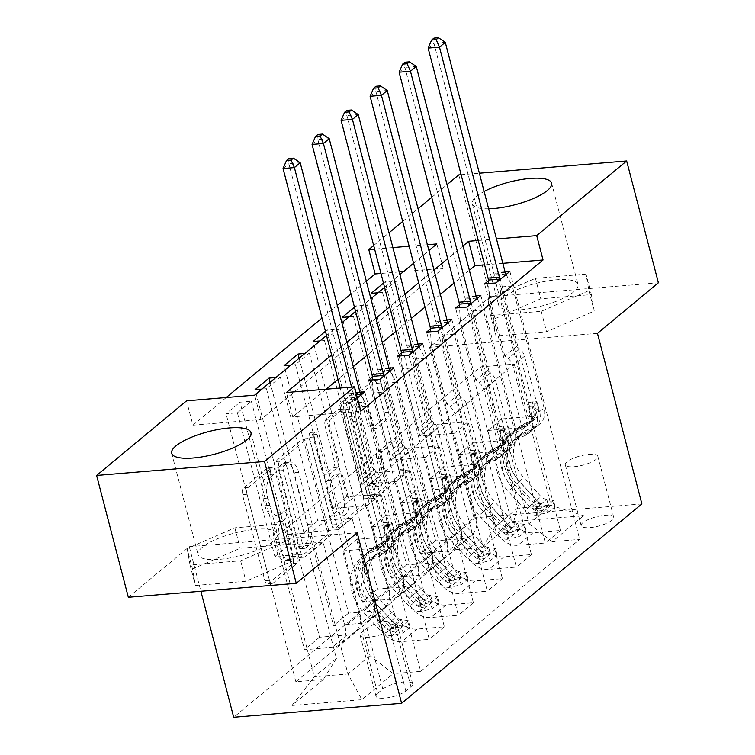 <?xml version="1.0" encoding="UTF-8"?>
<svg xmlns="http://www.w3.org/2000/svg" width="755" height="755" viewBox="0 0 755 755"><rect width="100%" height="100%" fill="white"/><g stroke="black" fill="none" stroke-linecap="round" stroke-linejoin="round"><path stroke-width="0.57" stroke-dasharray="3.77 2.83" d="M293.374 558.86A3.605 1.803 -94.8 0 1 292.647 563.532L268.44 583.624A5.153 2.567 -94.8 0 1 267.619 583.983A5.153 2.567 -94.8 0 1 264.911 580.727L242.487 494.638A5.153 2.567 -94.8 0 1 243.525 487.966L267.732 467.873A3.605 1.803 -94.8 0 1 268.308 467.628A3.605 1.803 -94.8 0 1 270.196 469.903A3.605 1.803 -94.8 0 1 269.478 474.574L266.345 477.169A16.497 8.229 -94.8 0 0 263.042 498.526L264.911 505.699A16.497 8.229 -94.8 0 0 273.565 516.09A16.497 8.229 -94.8 0 0 276.188 514.957L279.322 512.352A3.605 1.803 -94.8 0 1 279.888 512.107A3.605 1.803 -94.8 0 1 281.785 514.381A3.605 1.803 -94.8 0 1 281.058 519.053L277.925 521.648A16.497 8.229 -94.8 0 0 274.622 543.005L276.49 550.178A16.497 8.229 -94.8 0 0 285.154 560.578A16.497 8.229 -94.8 0 0 287.768 559.436L290.901 556.831A3.605 1.803 -94.8 0 1 291.477 556.586A3.605 1.803 -94.8 0 1 293.374 558.86M270.885 476.792A16.497 8.229 -94.8 0 0 267.572 498.149L269.441 505.322A16.497 8.229 -94.8 0 0 278.104 515.712A16.497 8.229 -94.8 0 0 280.718 514.58L283.852 511.975A3.605 1.803 -94.8 0 1 284.427 511.73A3.605 1.803 -94.8 0 1 286.324 514.004A3.605 1.803 -94.8 0 1 285.598 518.676L282.464 521.271A16.497 8.229 -94.8 0 0 279.161 542.628L281.03 549.8A16.497 8.229 -94.8 0 0 289.693 560.201A16.497 8.229 -94.8 0 0 292.308 559.059L295.441 556.454A3.605 1.803 -94.8 0 1 296.017 556.208A3.605 1.803 -94.8 0 1 297.914 558.483A3.605 1.803 -94.8 0 1 297.187 563.154L272.98 583.247A5.153 2.567 -94.8 0 1 272.159 583.606A5.153 2.567 -94.8 0 1 269.45 580.35L247.027 494.261A5.153 2.567 -94.8 0 1 248.055 487.588L272.272 467.496A3.605 1.803 -94.8 0 1 272.838 467.251A3.605 1.803 -94.8 0 1 274.735 469.525A3.605 1.803 -94.8 0 1 274.018 474.197L270.885 476.792L266.345 477.169M573.743 291.883A40.978 11.684 165.4 0 1 530.472 308.493A40.978 11.684 165.4 0 1 498.687 305.152A40.978 11.684 165.4 0 1 502.943 297.763A40.978 11.684 165.4 0 1 546.214 281.153A40.978 11.684 165.4 0 1 578 284.493A40.978 11.684 165.4 0 1 573.743 291.883M488.636 208.776A40.978 11.684 165.4 0 1 472.29 203.803A40.978 11.684 165.4 0 1 476.547 196.413A40.978 11.684 165.4 0 1 484.134 191.487M611.965 520.252A16.808 4.794 165.4 0 1 594.204 527.066A16.808 4.794 165.4 0 1 581.171 525.697A16.808 4.794 165.4 0 1 582.917 522.668A16.808 4.794 165.4 0 1 600.669 515.844A16.808 4.794 165.4 0 1 613.702 517.222A16.808 4.794 165.4 0 1 611.965 520.252M596.091 459.342A16.808 4.794 165.4 0 1 578.339 466.156A16.808 4.794 165.4 0 1 565.306 464.787A16.808 4.794 165.4 0 1 567.052 461.758A16.808 4.794 165.4 0 1 584.804 454.944A16.808 4.794 165.4 0 1 597.837 456.313A16.808 4.794 165.4 0 1 596.091 459.342M202.331 547.252A40.978 11.684 -14.6 0 0 198.074 554.642A40.978 11.684 -14.6 0 0 229.85 557.983A40.978 11.684 -14.6 0 0 273.121 541.363A40.978 11.684 -14.6 0 0 277.378 533.983A40.978 11.684 -14.6 0 0 245.602 530.633A40.978 11.684 -14.6 0 0 202.331 547.252M389.193 442.402A5.153 2.567 -94.8 0 1 390.014 442.043A5.153 2.567 -94.8 0 1 392.713 445.29L399.008 469.44A5.153 2.567 -94.8 0 1 397.979 476.122L371.092 498.432A5.153 2.567 -94.8 0 1 370.271 498.791A5.153 2.567 -94.8 0 1 367.562 495.544L345.139 409.446A5.153 2.567 -94.8 0 1 346.168 402.774L373.055 380.463A5.153 2.567 -94.8 0 1 373.876 380.105A5.153 2.567 -94.8 0 1 376.585 383.351L384.182 412.532A5.153 2.567 -94.8 0 1 383.153 419.204L371.639 428.755A5.153 2.567 -94.8 0 1 370.828 429.104A5.153 2.567 -94.8 0 1 368.119 425.858L364.354 411.39A13.798 6.88 -94.8 0 0 357.115 402.708A13.798 6.88 -94.8 0 0 352.16 421.507L366.921 478.189A13.798 6.88 -94.8 0 0 374.159 486.871A13.798 6.88 -94.8 0 0 379.114 468.072L376.651 458.625A5.153 2.567 -94.8 0 1 377.689 451.952L389.193 442.402L393.732 442.024A5.153 2.567 -94.8 0 1 394.554 441.666A5.153 2.567 -94.8 0 1 397.253 444.912L403.548 469.063A5.153 2.567 -94.8 0 1 402.509 475.744L375.622 498.055A5.153 2.567 -94.8 0 1 374.81 498.413A5.153 2.567 -94.8 0 1 372.102 495.167L349.678 409.068A5.153 2.567 -94.8 0 1 350.707 402.396L377.594 380.086A5.153 2.567 -94.8 0 1 378.415 379.727A5.153 2.567 -94.8 0 1 381.124 382.974L388.721 412.155A5.153 2.567 -94.8 0 1 387.692 418.827L376.179 428.378A5.153 2.567 -94.8 0 1 375.367 428.727A5.153 2.567 -94.8 0 1 372.659 425.48L368.893 411.013L364.354 411.39M597.46 333.351L429.538 347.309L490.476 296.743L458.747 174.924M429.538 347.309L473.961 517.855L233.701 717.25M128.341 597.28L189.279 546.705L200.877 591.25M226.236 397.517L192.912 425.178L186.56 400.811M366.345 281.238L351.018 293.959M337.334 305.313L321.998 318.044M373.687 245.517L389.023 232.785M402.698 221.432L418.034 208.71M431.718 197.357L447.054 184.626M328.142 528.255A5.153 2.567 -94.8 0 1 327.113 534.927L300.226 557.247A5.153 2.567 -94.8 0 1 299.405 557.596A5.153 2.567 -94.8 0 1 296.696 554.349L274.273 468.26A5.153 2.567 -94.8 0 1 275.311 461.588L302.198 439.278A5.153 2.567 -94.8 0 1 303.01 438.919A5.153 2.567 -94.8 0 1 305.718 442.166L328.142 528.255L332.681 527.877A5.153 2.567 -94.8 0 1 331.653 534.549L304.765 556.869A5.153 2.567 -94.8 0 1 303.944 557.218A5.153 2.567 -94.8 0 1 301.236 553.972L278.812 467.883A5.153 2.567 -94.8 0 1 279.85 461.211L306.738 438.9A5.153 2.567 -94.8 0 1 307.549 438.542A5.153 2.567 -94.8 0 1 310.258 441.788L332.681 527.877M335.654 527.839L362.542 505.52A5.153 2.567 -94.8 0 0 363.58 498.847L341.147 412.759A5.153 2.567 -94.8 0 0 338.448 409.512A5.153 2.567 -94.8 0 0 337.627 409.871L326.122 419.421A5.153 2.567 -94.8 0 0 325.084 426.094L334.182 461.003A5.153 2.567 -94.8 0 1 333.153 467.675L325.518 474.017A5.153 2.567 -94.8 0 1 324.697 474.366A5.153 2.567 -94.8 0 1 321.989 471.12L312.523 434.776A3.605 1.803 -94.8 0 0 310.626 432.502A3.605 1.803 -94.8 0 0 309.333 437.419L332.134 524.942A5.153 2.567 -94.8 0 0 334.833 528.198A5.153 2.567 -94.8 0 0 335.654 527.839L340.194 527.462L367.081 505.142L362.542 505.52M192.912 425.178L260.985 419.516L443.213 268.28L403.538 271.583M399.216 271.942L380.964 273.461M237.419 412.806L251.349 401.245L239.996 402.189L226.075 413.749L237.419 412.806L274.858 556.548L309.125 553.698L336.409 658.464L323.338 679.462L295.875 681.746L454.897 549.772L385.088 281.785L383.483 283.116M261.928 389.099L266.44 388.721L280.36 377.17L275.858 377.538M290.949 365.014L295.45 364.646L309.38 353.085L304.878 353.463M319.969 340.939L324.471 340.562L338.4 329.001L327.047 329.944L325.443 331.275M348.98 316.855L353.491 316.477L367.411 304.926L356.067 305.869L354.463 307.2M378 292.77L382.502 292.402L396.432 280.841L385.088 281.785M502.839 263.325L484.587 264.845M469.374 270.299L454.038 283.021M440.354 294.375L425.018 307.106M411.333 318.459L395.998 331.19M382.323 342.543L366.987 355.265M353.302 366.628L337.966 379.35M326.084 389.212L292.751 416.873L360.824 411.22M359.965 392.223L353.463 392.76L339.533 404.321L350.877 403.378L357.379 397.979M388.985 368.138L382.474 368.676L372.319 377.104M418.006 344.053L411.494 344.601L401.339 353.019M447.017 319.969L440.514 320.516L430.359 328.944M476.037 295.894L469.525 296.432L459.37 304.86M505.057 271.809L498.545 272.347L488.391 280.775M377.698 693.317L382.804 689.079A16.289 4.643 165.4 0 1 399.999 682.473A16.289 4.643 165.4 0 1 412.626 683.803A16.289 4.643 165.4 0 1 410.937 686.739L405.831 690.976A16.289 4.643 165.4 0 1 388.636 697.582A16.289 4.643 165.4 0 1 376.009 696.252A16.289 4.643 165.4 0 1 377.698 693.317L361.834 632.407L366.939 628.169A16.289 4.643 165.4 0 1 384.135 621.573A16.289 4.643 165.4 0 1 396.762 622.894A16.289 4.643 165.4 0 1 395.073 625.829L389.967 630.076A16.289 4.643 165.4 0 1 372.772 636.673A16.289 4.643 165.4 0 1 360.144 635.342A16.289 4.643 165.4 0 1 361.834 632.407M641.882 503.896L473.961 517.855M323.338 679.462L291.996 705.472L361.89 699.659L393.223 673.649L369.997 655.67L342.704 550.905L356.634 539.353L390.901 536.503L353.463 392.76M350.877 403.378L420.686 671.365L393.223 673.649M420.686 671.365L579.698 539.4L552.235 541.684L583.577 515.674L513.693 521.488L482.351 547.498L454.897 549.772M490.476 296.743L658.388 282.785M461.116 174.726L479.368 173.216M463.023 245.932L447.687 258.663M434.002 270.016L418.676 282.738M404.991 294.101L389.655 306.823M375.971 318.176L360.635 330.907M346.951 342.26L331.624 354.992M496.497 238.967L478.245 240.477M427.415 244.705L409.163 246.224M392.874 247.574L374.622 249.093M326.537 335.484L341.873 322.753M355.558 311.4L370.894 298.669M384.578 287.315L399.905 274.593M413.589 263.231L428.925 250.509M311.135 532.662L277.547 535.455L480.671 366.883L514.259 364.099L311.135 532.662L347.942 673.97L314.363 676.763L336.409 658.464M277.547 535.455L314.363 676.763L291.996 705.472M369.997 655.67L347.942 673.97L361.89 699.659M514.259 364.099L551.065 505.397L529.01 523.706L501.726 418.94L535.984 416.09L498.545 272.347M495.959 282.965L560.437 530.491L532.983 532.775A21.017 17.205 50.3 0 1 509.748 514.797L487.796 430.501L501.726 418.94M480.869 295.488L545.346 543.015L517.892 545.299A21.017 17.205 50.3 0 1 494.667 527.32L472.705 443.025L506.973 440.174L469.525 296.432M466.949 307.049L531.416 554.576L503.962 556.86A21.017 17.205 50.3 0 1 480.737 538.881L458.776 454.585L472.705 443.025M451.858 319.573L516.335 567.099L488.872 569.383A21.017 17.205 50.3 0 1 465.646 551.405L443.685 467.109L477.953 464.259L440.514 320.516M437.928 331.134L502.405 578.66L474.942 580.944A21.017 17.205 50.3 0 1 451.716 562.956L429.755 478.661L443.685 467.109M422.838 343.657L487.315 591.184L459.861 593.468A21.017 17.205 50.3 0 1 436.626 575.48L414.674 491.184L448.932 488.334L411.494 344.601M408.908 355.209L473.385 602.745L445.931 605.019A21.017 17.205 50.3 0 1 422.696 587.041L400.745 502.745L414.674 491.184M393.817 367.732L458.294 615.259L430.841 617.543A21.017 17.205 50.3 0 1 407.615 599.564L385.654 515.269L419.922 512.418L382.474 368.676M379.897 379.293L444.365 626.82L416.911 629.104A21.017 17.205 50.3 0 1 393.685 611.125L371.724 526.83L385.654 515.269M364.807 391.817L429.284 639.343L401.82 641.627A21.017 17.205 50.3 0 1 378.595 623.649L356.634 539.353M480.671 366.883L517.477 508.19L551.065 505.397L583.577 515.674M309.125 553.698L323.055 542.137L345.007 626.433A21.017 17.205 50.3 0 1 340.279 644.119A21.017 17.205 50.3 0 1 331.936 647.441L304.473 649.715L239.996 402.189M266.44 388.721L303.878 532.464L338.146 529.623L360.097 613.919A21.017 17.205 50.3 0 1 355.369 631.595A21.017 17.205 50.3 0 1 347.026 634.917L319.563 637.201L255.086 389.665M338.146 529.623L352.066 518.062L374.027 602.358A21.017 17.205 50.3 0 1 369.289 620.034A21.017 17.205 50.3 0 1 360.947 623.356L333.493 625.64L270.111 382.313M295.45 364.646L332.898 508.389L367.156 505.539L389.118 589.834A21.017 17.205 50.3 0 1 384.38 607.511A21.017 17.205 50.3 0 1 376.037 610.833L348.584 613.117L284.107 365.59M367.156 505.539L381.086 493.978L403.047 578.273A21.017 17.205 50.3 0 1 398.31 595.95A21.017 17.205 50.3 0 1 389.967 599.272L362.513 601.556L299.131 358.229M324.471 340.562L361.909 484.304L396.177 481.454L418.128 565.75A21.017 17.205 50.3 0 1 413.4 583.426A21.017 17.205 50.3 0 1 405.058 586.748L377.604 589.032L313.127 341.505M396.177 481.454L410.107 469.893L432.058 554.189A21.017 17.205 50.3 0 1 427.33 571.875A21.017 17.205 50.3 0 1 418.987 575.187L391.524 577.471L327.047 329.944M353.491 316.477L390.93 460.22L425.197 457.37L447.149 541.665A21.017 17.205 50.3 0 1 442.421 559.351A21.017 17.205 50.3 0 1 434.078 562.673L406.615 564.948L342.138 317.421M425.197 457.37L439.117 445.818L461.079 530.114A21.017 17.205 50.3 0 1 456.341 547.79A21.017 17.205 50.3 0 1 447.998 551.112L420.544 553.396L356.067 305.869M382.502 292.402L419.95 436.145L454.208 433.294L476.169 517.59A21.017 17.205 50.3 0 1 471.431 535.267A21.017 17.205 50.3 0 1 463.089 538.589L435.635 540.873L371.158 293.346M454.208 433.294L468.138 421.734L495.422 526.49L517.477 508.19L513.693 521.488M260.985 419.516L254.633 395.158M443.213 268.28L436.862 243.922M292.751 416.873L286.409 392.515M342.704 550.905L376.971 548.064L339.533 404.321M376.971 548.064L390.901 536.503M444.365 626.82L429.284 639.343M473.385 602.745L458.294 615.259M502.405 578.66L487.315 591.184M531.416 554.576L516.335 567.099M560.437 530.491L545.346 543.015M509.889 271.404L579.698 539.4M295.875 681.746L226.075 413.749M251.349 401.245L288.787 544.987L323.055 542.137M274.858 556.548L288.787 544.987M435.635 540.873L420.544 553.396M406.615 564.948L391.524 577.471M377.604 589.032L362.513 601.556M348.584 613.117L333.493 625.64M319.563 637.201L304.473 649.715M371.724 526.83L405.992 523.979L368.544 380.237M405.992 523.979L419.922 512.418M280.36 377.17L317.808 520.912L352.066 518.062M303.878 532.464L317.808 520.912M309.38 353.085L346.819 496.828L381.086 493.978M332.898 508.389L346.819 496.828M400.745 502.745L435.003 499.895L397.564 356.152M435.003 499.895L448.932 488.334M338.4 329.001L375.839 472.743L410.107 469.893M361.909 484.304L375.839 472.743M429.755 478.661L464.023 475.82L426.584 332.077M464.023 475.82L477.953 464.259M367.411 304.926L404.859 448.659L439.117 445.818M390.93 460.22L404.859 448.659M458.776 454.585L493.043 451.735L455.595 307.993M493.043 451.735L506.973 440.174M482.351 547.498L495.422 526.49M396.432 280.841L433.87 424.584L468.138 421.734M419.95 436.145L433.87 424.584M487.796 430.501L522.054 427.651L484.616 283.908M529.01 523.706L552.235 541.684M522.054 427.651L535.984 416.09M189.279 546.705L357.19 532.747M192.487 568.977L240.175 548.281L290.741 544.081L293.629 560.569L245.941 581.265L195.366 585.465L192.487 568.977L187.155 548.517L234.843 527.82L285.409 523.621L288.297 540.108L240.609 560.795L190.043 565.004L187.155 548.517M591.363 294.592L594.242 311.088L546.554 331.775L495.988 335.984L493.1 319.488L540.788 298.801L591.363 294.592L586.031 274.131L588.909 290.618L541.231 311.315L490.656 315.514L487.777 299.027L535.455 278.331L586.031 274.131M190.043 565.004L195.366 585.465M240.609 560.795L245.941 581.265M288.297 540.108L293.629 560.569M285.409 523.621L290.741 544.081M234.843 527.82L240.175 548.281M535.455 278.331L540.788 298.801M487.777 299.027L493.1 319.488M490.656 315.514L495.988 335.984M541.231 311.315L546.554 331.775M588.909 290.618L594.242 311.088M300.99 548.47A3.605 1.803 -94.8 0 1 300.414 548.715A3.605 1.803 -94.8 0 1 298.518 546.441L278.831 470.875A3.605 1.803 -94.8 0 1 279.558 466.203L282.861 463.457A16.497 8.229 -94.8 0 1 285.484 462.324A16.497 8.229 -94.8 0 1 294.139 472.715L307.596 524.366A16.497 8.229 -94.8 0 1 304.293 545.723L300.99 548.47L305.52 548.092A3.605 1.803 -94.8 0 1 304.954 548.338A3.605 1.803 -94.8 0 1 303.057 546.063L298.518 546.441M305.52 548.092L308.833 545.346A16.497 8.229 -94.8 0 0 312.136 523.989L298.678 472.337A16.497 8.229 -94.8 0 0 290.024 461.947A16.497 8.229 -94.8 0 0 287.4 463.079L284.097 465.826A3.605 1.803 -94.8 0 0 283.37 470.497L303.057 546.063M340.194 527.462A5.153 2.567 -94.8 0 1 339.373 527.82A5.153 2.567 -94.8 0 1 336.673 524.565L313.872 437.041A3.605 1.803 -94.8 0 1 315.165 432.124A3.605 1.803 -94.8 0 1 317.062 434.399L326.528 470.743A5.153 2.567 -94.8 0 0 329.237 473.989A5.153 2.567 -94.8 0 0 330.058 473.64L337.683 467.298A5.153 2.567 -94.8 0 0 338.721 460.625L329.624 425.716A5.153 2.567 -94.8 0 1 330.662 419.044L342.166 409.493A5.153 2.567 -94.8 0 1 342.987 409.134A5.153 2.567 -94.8 0 1 345.686 412.381L368.11 498.47A5.153 2.567 -94.8 0 1 367.081 505.142M343.619 497.234A13.798 6.88 -94.8 0 1 338.665 516.042A13.798 6.88 -94.8 0 1 331.426 507.351L326.226 487.381A5.153 2.567 -94.8 0 1 327.264 480.709L334.89 474.376A5.153 2.567 -94.8 0 1 335.711 474.017A5.153 2.567 -94.8 0 1 338.419 477.264L343.619 497.234L348.159 496.856A13.798 6.88 -94.8 0 1 343.204 515.665A13.798 6.88 -94.8 0 1 335.966 506.973L331.426 507.351M348.159 496.856L342.959 476.886A5.153 2.567 -94.8 0 0 340.25 473.64A5.153 2.567 -94.8 0 0 339.429 473.998L331.794 480.331A5.153 2.567 -94.8 0 0 330.766 487.003L335.966 506.973M368.893 411.013A13.798 6.88 -94.8 0 0 361.654 402.33A13.798 6.88 -94.8 0 0 356.7 421.13L371.46 477.811A13.798 6.88 -94.8 0 0 378.699 486.494A13.798 6.88 -94.8 0 0 383.653 467.694L381.19 458.247A5.153 2.567 -94.8 0 1 382.228 451.575L393.732 442.024M410.041 627.112L408.389 620.78L401.632 619.61L403.283 625.942L410.041 627.112L403.076 632.898L391.675 635.578L390.024 629.236A7.088 5.804 50.3 0 1 384.352 626.678L367.005 607.784A33.362 27.312 50.3 0 1 365.373 563.136A33.362 27.312 50.3 0 1 371.177 559.644L375.584 555.982L384.106 552.452A19.177 15.695 -129.7 0 0 387.438 550.442A19.177 15.695 -129.7 0 0 391.76 534.313L389.703 526.414A3.152 1.567 -94.8 0 1 390.335 522.337A3.152 1.567 -94.8 0 1 390.835 522.12A3.152 1.567 -94.8 0 1 392.487 524.102L394.544 532.001A19.177 15.695 50.3 0 1 390.222 548.13A19.177 15.695 50.3 0 1 386.89 550.14L378.378 553.67L382.785 550.008L391.298 546.478A19.177 15.695 -129.7 0 0 394.639 544.478A19.177 15.695 -129.7 0 0 398.951 528.34L367.194 406.426L355.85 407.37L371.337 466.816L359.729 476.443L363.004 478.981A11.41 9.343 50.3 0 1 367.836 486.22L381.445 538.466A12.344 10.108 -129.7 0 1 378.67 548.847A12.344 10.108 -129.7 0 1 376.518 550.14L368.006 553.679A40.185 32.899 50.3 0 0 361.013 557.879L365.429 554.227A40.185 32.899 50.3 0 1 372.413 550.017L368.006 553.679M403.283 625.942A13.92 11.4 50.3 0 1 391.93 620.931L374.584 602.037A40.185 32.899 50.3 0 1 372.621 548.253A40.185 32.899 50.3 0 1 379.614 544.044L375.197 547.705L383.719 544.176A12.344 10.108 -129.7 0 0 385.862 542.883A12.344 10.108 -129.7 0 0 388.646 532.492L386.588 524.593A3.152 1.567 85.2 0 0 384.937 522.611A3.152 1.567 85.2 0 0 384.437 522.828A3.152 1.567 85.2 0 0 383.804 526.905L385.862 534.804A12.344 10.108 50.3 0 1 383.078 545.195A12.344 10.108 50.3 0 1 380.926 546.488L372.413 550.017M391.675 635.578A13.92 11.4 50.3 0 1 380.331 630.567L362.976 611.663A40.185 32.899 50.3 0 1 361.013 557.879M371.177 559.644L379.69 556.114A19.177 15.695 -129.7 0 0 383.03 554.104A19.177 15.695 -129.7 0 0 387.343 537.975L355.586 416.052L354.614 399.527A5.257 2.614 85.2 0 0 354.303 397.564L351.575 387.098M359.729 476.443L344.242 416.996L355.586 416.052M401.632 619.61A7.088 5.804 50.3 0 1 395.96 617.052L378.614 598.149A33.362 27.312 50.3 0 1 376.981 553.509A33.362 27.312 50.3 0 1 382.785 550.008M379.614 544.044L388.127 540.514A12.344 10.108 -129.7 0 0 390.278 539.221A12.344 10.108 -129.7 0 0 393.053 528.83L379.444 476.594A11.41 9.343 -129.7 0 0 374.612 469.346L371.337 466.816M408.389 620.78L401.424 626.565L403.076 632.898M390.024 629.236L401.424 626.565M375.197 547.705A40.185 32.899 -129.7 0 0 368.214 551.914A40.185 32.899 -129.7 0 0 370.176 605.699L387.523 624.593A13.92 11.4 -129.7 0 0 395.309 629.283L397.102 630.161L396.63 630.906L392.524 631.595A13.92 11.4 50.3 0 1 384.739 626.905L367.383 608.011A40.185 32.899 50.3 0 1 365.429 554.227M375.584 555.982A33.362 27.312 -129.7 0 0 369.79 559.474A33.362 27.312 -129.7 0 0 371.413 604.123L388.768 623.017A7.088 5.804 -129.7 0 0 390.703 624.583L395.431 623.772L393.487 622.271A7.088 5.804 50.3 0 1 391.552 620.704L374.197 601.81A33.362 27.312 50.3 0 1 372.574 557.162A33.362 27.312 50.3 0 1 378.378 553.67M361.032 394.95L367.194 406.426M344.242 416.996L343.261 400.471A5.257 2.614 85.2 0 0 342.959 398.508L340.231 388.042M283.05 168.525L288.854 163.712L348.763 393.695A5.257 2.614 85.2 0 0 349.405 395.375L355.85 407.37M288.863 158.531L288.854 163.712L300.197 162.769M439.051 603.037L437.4 596.705L430.652 595.525L432.294 601.858L439.051 603.037L432.086 608.813L420.695 611.493L419.044 605.161A7.088 5.804 50.3 0 1 413.372 602.603L396.026 583.7A33.362 27.312 50.3 0 1 394.393 539.061A33.362 27.312 50.3 0 1 400.197 535.559L404.605 531.907L413.117 528.368A19.177 15.695 -129.7 0 0 416.458 526.367A19.177 15.695 -129.7 0 0 420.771 510.229L418.714 502.33A3.152 1.567 -94.8 0 1 419.346 498.253A3.152 1.567 -94.8 0 1 419.846 498.036A3.152 1.567 -94.8 0 1 421.507 500.018L423.564 507.917A19.177 15.695 50.3 0 1 419.242 524.055A19.177 15.695 50.3 0 1 415.911 526.056L407.389 529.595L411.805 525.933L420.318 522.403A19.177 15.695 -129.7 0 0 423.649 520.393A19.177 15.695 -129.7 0 0 427.972 504.265L396.215 382.341L384.871 383.285L400.358 442.732L388.75 452.358L392.015 454.897A11.41 9.343 50.3 0 1 396.856 462.145L410.465 514.381A12.344 10.108 -129.7 0 1 407.681 524.772A12.344 10.108 -129.7 0 1 405.539 526.065L397.026 529.595A40.185 32.899 50.3 0 0 390.033 533.804L394.44 530.142A40.185 32.899 50.3 0 1 401.433 525.933L397.026 529.595M432.294 601.858A13.92 11.4 50.3 0 1 420.95 596.846L403.604 577.952A40.185 32.899 50.3 0 1 401.641 524.168A40.185 32.899 50.3 0 1 408.625 519.959L404.218 523.621L412.73 520.091A12.344 10.108 -129.7 0 0 414.882 518.798A12.344 10.108 -129.7 0 0 417.666 508.408L415.599 500.508A3.152 1.567 85.2 0 0 413.948 498.526A3.152 1.567 85.2 0 0 413.447 498.744A3.152 1.567 85.2 0 0 412.815 502.821L414.873 510.72A12.344 10.108 50.3 0 1 412.098 521.11A12.344 10.108 50.3 0 1 409.946 522.403L401.433 525.933M420.695 611.493A13.92 11.4 50.3 0 1 409.342 606.482L391.996 587.588A40.185 32.899 50.3 0 1 390.033 533.804M400.197 535.559L408.71 532.03A19.177 15.695 -129.7 0 0 412.041 530.029A19.177 15.695 -129.7 0 0 416.364 513.891L384.606 391.977L383.672 376.16M388.75 452.358L373.263 392.921L384.606 391.977M430.652 595.525A7.088 5.804 50.3 0 1 424.98 592.968L407.625 574.064A33.362 27.312 50.3 0 1 406.001 529.425A33.362 27.312 50.3 0 1 411.805 525.933M408.625 519.959L417.147 516.429A12.344 10.108 -129.7 0 0 419.289 515.137A12.344 10.108 -129.7 0 0 422.073 504.755L408.464 452.509A11.41 9.343 -129.7 0 0 403.623 445.261L400.358 442.732M437.4 596.705L430.444 602.481L432.086 608.813M419.044 605.161L430.444 602.481M404.218 523.621A40.185 32.899 -129.7 0 0 397.224 527.83A40.185 32.899 -129.7 0 0 399.187 581.614L416.543 600.508A13.92 11.4 -129.7 0 0 424.329 605.208L426.122 606.076L425.641 606.822L421.545 607.52A13.92 11.4 50.3 0 1 413.759 602.82L396.403 583.926A40.185 32.899 50.3 0 1 394.44 530.142M404.605 531.907A33.362 27.312 -129.7 0 0 398.8 535.399A33.362 27.312 -129.7 0 0 400.433 580.038L417.779 598.942A7.088 5.804 -129.7 0 0 419.714 600.508L424.452 599.687L422.498 598.196A7.088 5.804 50.3 0 1 420.573 596.629L403.217 577.726A33.362 27.312 50.3 0 1 401.584 533.087A33.362 27.312 50.3 0 1 407.389 529.595M390.042 370.865L396.215 382.341M312.07 144.441L317.874 139.628L377.774 369.61A5.257 2.614 85.2 0 0 378.415 371.29L384.871 383.285M373.263 392.921L372.489 379.907M317.883 134.456L317.874 139.628L329.218 138.684M468.072 578.953L466.42 572.62L459.663 571.441L461.314 577.783L468.072 578.953L461.107 584.729L449.706 587.409L448.055 581.076A7.088 5.804 50.3 0 1 442.392 578.519L425.037 559.615A33.362 27.312 50.3 0 1 423.413 514.976A33.362 27.312 50.3 0 1 429.208 511.484L433.625 507.822L442.137 504.293A19.177 15.695 -129.7 0 0 445.469 502.283A19.177 15.695 -129.7 0 0 449.791 486.154L447.734 478.255A3.152 1.567 -94.8 0 1 448.366 474.168A3.152 1.567 -94.8 0 1 448.866 473.951A3.152 1.567 -94.8 0 1 450.518 475.943L452.575 483.842A19.177 15.695 50.3 0 1 448.262 499.97A19.177 15.695 50.3 0 1 444.921 501.981L436.409 505.51L440.816 501.849L449.338 498.319A19.177 15.695 -129.7 0 0 452.67 496.309A19.177 15.695 -129.7 0 0 456.992 480.18L425.235 358.257L413.882 359.201L429.368 418.648L417.76 428.283L421.035 430.812A11.41 9.343 50.3 0 1 425.877 438.06L439.486 490.297A12.344 10.108 -129.7 0 1 436.701 500.688A12.344 10.108 -129.7 0 1 434.55 501.981L426.037 505.51A40.185 32.899 50.3 0 0 419.044 509.719L423.461 506.058A40.185 32.899 50.3 0 1 430.454 501.849L426.037 505.51M461.314 577.783A13.92 11.4 50.3 0 1 449.971 572.771L432.615 553.868A40.185 32.899 50.3 0 1 430.652 500.084A40.185 32.899 50.3 0 1 437.645 495.875L433.238 499.536L441.75 496.007A12.344 10.108 -129.7 0 0 443.893 494.714A12.344 10.108 -129.7 0 0 446.677 484.333L444.62 476.433A3.152 1.567 85.2 0 0 442.968 474.442A3.152 1.567 85.2 0 0 442.468 474.659A3.152 1.567 85.2 0 0 441.835 478.745L443.893 486.645A12.344 10.108 50.3 0 1 441.109 497.026A12.344 10.108 50.3 0 1 438.966 498.319L430.454 501.849M449.706 587.409A13.92 11.4 50.3 0 1 438.362 582.398L421.007 563.504A40.185 32.899 50.3 0 1 419.044 509.719M429.208 511.484L437.73 507.955A19.177 15.695 -129.7 0 0 441.062 505.944A19.177 15.695 -129.7 0 0 445.384 489.816L413.627 367.893L412.683 352.075M417.76 428.283L402.283 368.836L413.627 367.893M459.663 571.441A7.088 5.804 50.3 0 1 454 568.883L436.645 549.989A33.362 27.312 50.3 0 1 435.012 505.34A33.362 27.312 50.3 0 1 440.816 501.849M437.645 495.875L446.158 492.345A12.344 10.108 -129.7 0 0 448.31 491.052A12.344 10.108 -129.7 0 0 451.094 480.671L437.485 428.425A11.41 9.343 -129.7 0 0 432.643 421.186L429.368 418.648M466.42 572.62L459.455 578.396L461.107 584.729M448.055 581.076L459.455 578.396M433.238 499.536A40.185 32.899 -129.7 0 0 426.245 503.745A40.185 32.899 -129.7 0 0 428.208 557.53L445.554 576.433A13.92 11.4 -129.7 0 0 453.349 581.123L455.133 581.992L454.661 582.737L450.556 583.436A13.92 11.4 50.3 0 1 442.77 578.745L425.424 559.842A40.185 32.899 50.3 0 1 423.461 506.058M433.625 507.822A33.362 27.312 -129.7 0 0 427.821 511.314A33.362 27.312 -129.7 0 0 429.453 555.963L446.8 574.857A7.088 5.804 -129.7 0 0 448.734 576.424L453.462 575.603L451.518 574.111A7.088 5.804 50.3 0 1 449.584 572.545L432.238 553.651A33.362 27.312 50.3 0 1 430.605 509.002A33.362 27.312 50.3 0 1 436.409 505.51M419.063 346.79L425.235 358.257M341.081 120.356L346.885 115.543L406.794 345.535A5.257 2.614 85.2 0 0 407.436 347.215L413.882 359.201M402.283 368.836L401.509 355.832M346.904 110.372L346.885 115.543L358.238 114.6M497.092 554.868L495.44 548.536L488.683 547.356L490.335 553.698L497.092 554.868L490.127 560.654L478.727 563.334L477.075 556.992A7.088 5.804 50.3 0 1 471.403 554.434L454.057 535.54A33.362 27.312 50.3 0 1 452.424 490.892A33.362 27.312 50.3 0 1 458.228 487.4L462.636 483.738L471.158 480.208A19.177 15.695 -129.7 0 0 474.489 478.198A19.177 15.695 -129.7 0 0 478.812 462.069L476.754 454.17A3.152 1.567 -94.8 0 1 477.386 450.093A3.152 1.567 -94.8 0 1 477.887 449.876A3.152 1.567 -94.8 0 1 479.538 451.858L481.596 459.757A19.177 15.695 50.3 0 1 477.273 475.886A19.177 15.695 50.3 0 1 473.942 477.896L465.429 481.426L469.836 477.764L478.349 474.234A19.177 15.695 -129.7 0 0 481.69 472.224A19.177 15.695 -129.7 0 0 486.003 456.095L454.246 334.182L442.902 335.126L458.389 394.563L446.781 404.199L450.055 406.737A11.41 9.343 50.3 0 1 454.887 413.976L468.496 466.222A12.344 10.108 -129.7 0 1 465.722 476.603A12.344 10.108 -129.7 0 1 463.57 477.896L455.057 481.426A40.185 32.899 50.3 0 0 448.064 485.635L452.481 481.973A40.185 32.899 50.3 0 1 459.465 477.773L455.057 481.426M490.335 553.698A13.92 11.4 50.3 0 1 478.981 548.687L461.635 529.793A40.185 32.899 50.3 0 1 459.672 476.009A40.185 32.899 50.3 0 1 466.666 471.8L462.249 475.461L470.771 471.922A12.344 10.108 -129.7 0 0 472.913 470.629A12.344 10.108 -129.7 0 0 475.697 460.248L473.64 452.349A3.152 1.567 85.2 0 0 471.988 450.367A3.152 1.567 85.2 0 0 471.488 450.584A3.152 1.567 85.2 0 0 470.856 454.661L472.913 462.56A12.344 10.108 50.3 0 1 470.129 472.941A12.344 10.108 50.3 0 1 467.977 474.234L459.465 477.773M478.727 563.334A13.92 11.4 50.3 0 1 467.383 558.322L450.027 539.419A40.185 32.899 50.3 0 1 448.064 485.635M458.228 487.4L466.741 483.87A19.177 15.695 -129.7 0 0 470.082 481.86A19.177 15.695 -129.7 0 0 474.395 465.731L442.638 343.808L441.703 328M446.781 404.199L431.294 344.752L442.638 343.808M488.683 547.356A7.088 5.804 50.3 0 1 483.011 544.799L465.665 525.905A33.362 27.312 50.3 0 1 464.032 481.256A33.362 27.312 50.3 0 1 469.836 477.764M466.666 471.8L475.178 468.27A12.344 10.108 -129.7 0 0 477.33 466.977A12.344 10.108 -129.7 0 0 480.105 456.586L466.496 404.35A11.41 9.343 -129.7 0 0 461.664 397.102L458.389 394.563M495.44 548.536L488.476 554.321L490.127 560.654M477.075 556.992L488.476 554.321M462.249 475.461A40.185 32.899 -129.7 0 0 455.265 479.661A40.185 32.899 -129.7 0 0 457.228 533.445L474.574 552.349A13.92 11.4 -129.7 0 0 482.36 557.039L484.153 557.907L483.681 558.653L479.576 559.351A13.92 11.4 50.3 0 1 471.79 554.661L454.434 535.757A40.185 32.899 50.3 0 1 452.481 481.973M462.636 483.738A33.362 27.312 -129.7 0 0 456.841 487.23A33.362 27.312 -129.7 0 0 458.464 531.879L475.82 550.773A7.088 5.804 -129.7 0 0 477.755 552.339L482.483 551.518L480.539 550.027A7.088 5.804 50.3 0 1 478.604 548.46L461.248 529.566A33.362 27.312 50.3 0 1 459.625 484.918A33.362 27.312 50.3 0 1 465.429 481.426M448.083 322.706L454.246 334.182M370.101 96.281L375.905 91.459L435.814 321.451A5.257 2.614 85.2 0 0 436.456 323.131L442.902 335.126M431.294 344.752L430.52 331.747M375.914 86.287L375.905 91.459L387.249 90.525M526.103 530.793L524.451 524.451L517.703 523.281L519.346 529.614L526.103 530.793L519.138 536.569L507.747 539.249L506.095 532.907A7.088 5.804 50.3 0 1 500.423 530.35L483.077 511.456A33.362 27.312 50.3 0 1 481.445 466.807A33.362 27.312 50.3 0 1 487.249 463.315L491.656 459.653L500.169 456.124A19.177 15.695 -129.7 0 0 503.509 454.123A19.177 15.695 -129.7 0 0 507.822 437.985L505.765 430.086A3.152 1.567 -94.8 0 1 506.397 426.009A3.152 1.567 -94.8 0 1 506.898 425.792A3.152 1.567 -94.8 0 1 508.559 427.774L510.616 435.673A19.177 15.695 50.3 0 1 506.294 451.811A19.177 15.695 50.3 0 1 502.962 453.812L494.44 457.351L498.857 453.689L507.369 450.15A19.177 15.695 -129.7 0 0 510.701 448.149A19.177 15.695 -129.7 0 0 515.023 432.011L483.266 310.097L471.922 311.041L487.409 370.488L475.801 380.114L479.066 382.653A11.41 9.343 50.3 0 1 483.908 389.901L497.517 442.137A12.344 10.108 -129.7 0 1 494.733 452.528A12.344 10.108 -129.7 0 1 492.59 453.821L484.078 457.351A40.185 32.899 50.3 0 0 477.084 461.56L481.492 457.898A40.185 32.899 50.3 0 1 488.485 453.689L484.078 457.351M519.346 529.614A13.92 11.4 50.3 0 1 508.002 524.602L490.656 505.708A40.185 32.899 50.3 0 1 488.693 451.924A40.185 32.899 50.3 0 1 495.676 447.715L491.269 451.377L499.782 447.847A12.344 10.108 -129.7 0 0 501.933 446.554A12.344 10.108 -129.7 0 0 504.717 436.163L502.651 428.264A3.152 1.567 85.2 0 0 500.999 426.282A3.152 1.567 85.2 0 0 500.499 426.5A3.152 1.567 85.2 0 0 499.867 430.577L501.924 438.476A12.344 10.108 50.3 0 1 499.149 448.866A12.344 10.108 50.3 0 1 496.998 450.159L488.485 453.689M507.747 539.249A13.92 11.4 50.3 0 1 496.394 534.238L479.048 515.344A40.185 32.899 50.3 0 1 477.084 461.56M487.249 463.315L495.761 459.786A19.177 15.695 -129.7 0 0 499.093 457.775A19.177 15.695 -129.7 0 0 503.415 441.647L471.658 319.733L470.724 303.916M475.801 380.114L460.314 320.677L471.658 319.733M517.703 523.281A7.088 5.804 50.3 0 1 512.032 520.723L494.676 501.82A33.362 27.312 50.3 0 1 493.053 457.181A33.362 27.312 50.3 0 1 498.857 453.689M495.676 447.715L504.198 444.185A12.344 10.108 -129.7 0 0 506.341 442.892A12.344 10.108 -129.7 0 0 509.125 432.502L495.516 380.265A11.41 9.343 -129.7 0 0 490.674 373.017L487.409 370.488M524.451 524.451L517.496 530.236L519.138 536.569M506.095 532.907L517.496 530.236M491.269 451.377A40.185 32.899 -129.7 0 0 484.276 455.586A40.185 32.899 -129.7 0 0 486.239 509.37L503.594 528.264A13.92 11.4 -129.7 0 0 511.38 532.955L513.173 533.832L512.692 534.578L508.596 535.267A13.92 11.4 50.3 0 1 500.81 530.576L483.455 511.682A40.185 32.899 50.3 0 1 481.492 457.898M491.656 459.653A33.362 27.312 -129.7 0 0 485.852 463.155A33.362 27.312 -129.7 0 0 487.485 507.794L504.831 526.697A7.088 5.804 -129.7 0 0 506.765 528.264L511.503 527.443L509.549 525.952A7.088 5.804 50.3 0 1 507.624 524.385L490.269 505.482A33.362 27.312 50.3 0 1 488.636 460.843A33.362 27.312 50.3 0 1 494.44 457.351M477.094 298.621L483.266 310.097M399.121 72.197L404.925 67.384L464.825 297.366A5.257 2.614 85.2 0 0 465.467 299.046L471.922 311.041M460.314 320.677L459.54 307.662M404.935 62.212L404.925 67.384L416.269 66.44M555.123 506.709L553.472 500.376L546.714 499.197L548.366 505.539L555.123 506.709L548.158 512.485L536.758 515.165L535.106 508.832A7.088 5.804 50.3 0 1 529.444 506.275L512.088 487.371A33.362 27.312 50.3 0 1 510.465 442.732A33.362 27.312 50.3 0 1 516.26 439.24L520.676 435.578L529.189 432.049A19.177 15.695 -129.7 0 0 532.52 430.039A19.177 15.695 -129.7 0 0 536.843 413.91L534.785 406.001A3.152 1.567 -94.8 0 1 535.418 401.924A3.152 1.567 -94.8 0 1 535.918 401.707A3.152 1.567 -94.8 0 1 537.569 403.698L539.627 411.598A19.177 15.695 50.3 0 1 535.314 427.726A19.177 15.695 50.3 0 1 531.973 429.737L523.46 433.266L527.868 429.604L536.39 426.075A19.177 15.695 -129.7 0 0 539.721 424.065A19.177 15.695 -129.7 0 0 544.044 407.936L512.286 286.013L500.933 286.957L516.42 346.403L504.812 356.039L508.087 358.568A11.41 9.343 50.3 0 1 512.928 365.816L526.537 418.053A12.344 10.108 -129.7 0 1 523.753 428.444A12.344 10.108 -129.7 0 1 521.601 429.737L513.089 433.266A40.185 32.899 50.3 0 0 506.095 437.475L510.512 433.814A40.185 32.899 50.3 0 1 517.505 429.604L513.089 433.266M548.366 505.539A13.92 11.4 50.3 0 1 537.022 500.527L519.666 481.624A40.185 32.899 50.3 0 1 517.703 427.84A40.185 32.899 50.3 0 1 524.697 423.63L520.289 427.292L528.802 423.763A12.344 10.108 -129.7 0 0 530.944 422.47A12.344 10.108 -129.7 0 0 533.728 412.088L531.671 404.18A3.152 1.567 85.2 0 0 530.019 402.198A3.152 1.567 85.2 0 0 529.519 402.415A3.152 1.567 85.2 0 0 528.887 406.492L530.944 414.401A12.344 10.108 50.3 0 1 528.16 424.782A12.344 10.108 50.3 0 1 526.018 426.075L517.505 429.604M536.758 515.165A13.92 11.4 50.3 0 1 525.414 510.153L508.058 491.26A40.185 32.899 50.3 0 1 506.095 437.475M516.26 439.24L524.782 435.701A19.177 15.695 -129.7 0 0 528.113 433.7A19.177 15.695 -129.7 0 0 532.435 417.562L500.678 295.649L499.734 279.831M504.812 356.039L489.334 296.592L500.678 295.649M546.714 499.197A7.088 5.804 50.3 0 1 541.052 496.639L523.696 477.745A33.362 27.312 50.3 0 1 522.064 433.096A33.362 27.312 50.3 0 1 527.868 429.604M524.697 423.63L533.209 420.101A12.344 10.108 -129.7 0 0 535.361 418.808A12.344 10.108 -129.7 0 0 538.145 408.427L524.536 356.181A11.41 9.343 -129.7 0 0 519.695 348.933L516.42 346.403M553.472 500.376L546.507 506.152L548.158 512.485M535.106 508.832L546.507 506.152M520.289 427.292A40.185 32.899 -129.7 0 0 513.296 431.501A40.185 32.899 -129.7 0 0 515.259 485.286L532.605 504.189A13.92 11.4 -129.7 0 0 540.401 508.879L542.184 509.748L541.712 510.493L537.607 511.192A13.92 11.4 50.3 0 1 529.821 506.492L512.475 487.598A40.185 32.899 50.3 0 1 510.512 433.814M520.676 435.578A33.362 27.312 -129.7 0 0 514.872 439.07A33.362 27.312 -129.7 0 0 516.505 483.71L533.851 502.613A7.088 5.804 -129.7 0 0 535.786 504.18L540.514 503.358L538.57 501.867A7.088 5.804 50.3 0 1 536.635 500.301L519.289 481.397A33.362 27.312 50.3 0 1 517.656 436.758A33.362 27.312 50.3 0 1 523.46 433.266M506.114 274.546L512.286 286.013M428.132 48.112L433.936 43.299L493.845 273.282A5.257 2.614 85.2 0 0 494.487 274.962L500.933 286.957M489.334 296.592L488.56 283.578M433.955 38.127L433.936 43.299L445.29 42.355M297.187 563.154L292.647 563.532M274.018 474.197L269.478 474.574M285.598 518.676L281.058 519.053M509.748 514.797L494.667 527.32M480.737 538.881L465.646 551.405M451.716 562.956L436.626 575.48M422.696 587.041L407.615 599.564M393.685 611.125L378.595 623.649M360.097 613.919L345.007 626.433M389.118 589.834L374.027 602.358M418.128 565.75L403.047 578.273M447.149 541.665L432.058 554.189M476.169 517.59L461.079 530.114M347.026 634.917L331.936 647.441M416.911 629.104L401.82 641.627M445.931 605.019L430.841 617.543M376.037 610.833L360.947 623.356M474.942 580.944L459.861 593.468M405.058 586.748L389.967 599.272M503.962 556.86L488.872 569.383M434.078 562.673L418.987 575.187M532.983 532.775L517.892 545.299M463.089 538.589L447.998 551.112M389.967 630.076L405.831 690.976M395.073 625.829L410.937 686.739M366.939 628.169L382.804 689.079M292.308 559.059L287.768 559.436M281.03 549.8L276.49 550.178M279.161 542.628L274.622 543.005M282.464 521.271L277.925 521.648M283.852 511.975L279.322 512.352M280.718 514.58L276.188 514.957M269.441 505.322L264.911 505.699M267.572 498.149L263.042 498.526M272.272 467.496L267.732 467.873M248.055 487.588L243.525 487.966M247.027 494.261L242.487 494.638M269.45 580.35L264.911 580.727M272.98 583.247L268.44 583.624M295.441 556.454L290.901 556.831M310.258 441.788L305.718 442.166M306.738 438.9L302.198 439.278M279.85 461.211L275.311 461.588M278.812 467.883L274.273 468.26M301.236 553.972L296.696 554.349M304.765 556.869L300.226 557.247M331.653 534.549L327.113 534.927M283.37 470.497L278.831 470.875M284.097 465.826L279.558 466.203M287.4 463.079L282.861 463.457M298.678 472.337L294.139 472.715M312.136 523.989L307.596 524.366M308.833 545.346L304.293 545.723M368.11 498.47L363.58 498.847M345.686 412.381L341.147 412.759M342.166 409.493L337.627 409.871M330.662 419.044L326.122 419.421M329.624 425.716L325.084 426.094M338.721 460.625L334.182 461.003M337.683 467.298L333.153 467.675M330.058 473.64L325.518 474.017M326.528 470.743L321.989 471.12M317.062 434.399L312.523 434.776M313.872 437.041L309.333 437.419M336.673 524.565L332.134 524.942M330.766 487.003L326.226 487.381M331.794 480.331L327.264 480.709M339.429 473.998L334.89 474.376M342.959 476.886L338.419 477.264M382.228 451.575L377.689 451.952M381.19 458.247L376.651 458.625M383.653 467.694L379.114 468.072M371.46 477.811L366.921 478.189M356.7 421.13L352.16 421.507M372.659 425.48L368.119 425.858M376.179 428.378L371.639 428.755M387.692 418.827L383.153 419.204M388.721 412.155L384.182 412.532M381.124 382.974L376.585 383.351M377.594 380.086L373.055 380.463M350.707 402.396L346.168 402.774M349.678 409.068L345.139 409.446M372.102 495.167L367.562 495.544M375.622 498.055L371.092 498.432M402.509 475.744L397.979 476.122M403.548 469.063L399.008 469.44M397.253 444.912L392.713 445.29M383.804 526.905L389.703 526.414M403.453 625.971L391.958 635.512M390.307 629.179L401.802 619.638M367.383 608.011L362.976 611.663M367.005 607.784L371.413 604.123M385.862 534.804L381.445 538.466M379.444 476.594L367.836 486.22M393.053 528.83L388.646 532.492M387.343 537.975L391.76 534.313M394.544 532.001L398.951 528.34M380.926 546.488L376.518 550.14M388.127 540.514L383.719 544.176M379.69 556.114L384.106 552.452M386.89 550.14L391.298 546.478M374.584 602.037L370.176 605.699M374.197 601.81L378.614 598.149M384.739 626.905L380.331 630.567M384.352 626.678L388.768 623.017M391.93 620.931L387.523 624.593M391.552 620.704L395.96 617.052M374.612 469.346L363.004 478.981M354.614 399.527L343.261 400.471M354.303 397.564L342.959 398.508M360.107 392.751L348.763 393.695M360.748 394.431L349.405 395.375M390.703 624.583L392.524 631.595M393.487 622.271L395.309 629.283M386.588 524.593L392.487 524.102M412.815 502.821L418.714 502.33M432.464 601.895L420.979 611.427M419.327 605.095L430.822 595.553M396.403 583.926L391.996 587.588M396.026 583.7L400.433 580.038M414.873 510.72L410.465 514.381M408.464 452.509L396.856 462.145M422.073 504.755L417.666 508.408M416.364 513.891L420.771 510.229M423.564 507.917L427.972 504.265M409.946 522.403L405.539 526.065M417.147 516.429L412.73 520.091M408.71 532.03L413.117 528.368M415.911 526.056L420.318 522.403M403.604 577.952L399.187 581.614M403.217 577.726L407.625 574.064M413.759 602.82L409.342 606.482M413.372 602.603L417.779 598.942M420.95 596.846L416.543 600.508M420.573 596.629L424.98 592.968M403.623 445.261L392.015 454.897M389.127 368.666L377.774 369.61M389.769 370.346L378.415 371.29M419.714 600.508L421.545 607.52M422.498 598.196L424.329 605.208M415.599 500.508L421.507 500.018M441.835 478.745L447.734 478.255M461.484 577.811L449.999 587.343M448.347 581.01L459.833 571.478M425.424 559.842L421.007 563.504M425.037 559.615L429.453 555.963M443.893 486.645L439.486 490.297M437.485 428.425L425.877 438.06M451.094 480.671L446.677 484.333M445.384 489.816L449.791 486.154M452.575 483.842L456.992 480.18M438.966 498.319L434.55 501.981M446.158 492.345L441.75 496.007M437.73 507.955L442.137 504.293M444.921 501.981L449.338 498.319M432.615 553.868L428.208 557.53M432.238 553.651L436.645 549.989M442.77 578.745L438.362 582.398M442.392 578.519L446.8 574.857M449.971 572.771L445.554 576.433M449.584 572.545L454 568.883M432.643 421.186L421.035 430.812M418.138 344.591L406.794 345.535M418.78 346.271L407.436 347.215M448.734 576.424L450.556 583.436M451.518 574.111L453.349 581.123M444.62 476.433L450.518 475.943M470.856 454.661L476.754 454.17M490.505 553.726L479.01 563.268M477.358 556.935L488.853 547.394M454.434 535.757L450.027 539.419M454.057 535.54L458.464 531.879M472.913 462.56L468.496 466.222M466.496 404.35L454.887 413.976M480.105 456.586L475.697 460.248M474.395 465.731L478.812 462.069M481.596 459.757L486.003 456.095M467.977 474.234L463.57 477.896M475.178 468.27L470.771 471.922M466.741 483.87L471.158 480.208M473.942 477.896L478.349 474.234M461.635 529.793L457.228 533.445M461.248 529.566L465.665 525.905M471.79 554.661L467.383 558.322M471.403 554.434L475.82 550.773M478.981 548.687L474.574 552.349M478.604 548.46L483.011 544.799M461.664 397.102L450.055 406.737M447.158 320.507L435.814 321.451M447.8 322.187L436.456 323.131M477.755 552.339L479.576 559.351M480.539 550.027L482.36 557.039M473.64 452.349L479.538 451.858M499.867 430.577L505.765 430.086M519.515 529.651L508.03 539.183M506.378 532.851L517.873 523.309M483.455 511.682L479.048 515.344M483.077 511.456L487.485 507.794M501.924 438.476L497.517 442.137M495.516 380.265L483.908 389.901M509.125 432.502L504.717 436.163M503.415 441.647L507.822 437.985M510.616 435.673L515.023 432.011M496.998 450.159L492.59 453.821M504.198 444.185L499.782 447.847M495.761 459.786L500.169 456.124M502.962 453.812L507.369 450.15M490.656 505.708L486.239 509.37M490.269 505.482L494.676 501.82M500.81 530.576L496.394 534.238M500.423 530.35L504.831 526.697M508.002 524.602L503.594 528.264M507.624 524.385L512.032 520.723M490.674 373.017L479.066 382.653M476.178 296.422L464.825 297.366M476.82 298.102L465.467 299.046M506.765 528.264L508.596 535.267M509.549 525.952L511.38 532.955M502.651 428.264L508.559 427.774M528.887 406.492L534.785 406.001M548.536 505.567L537.05 515.099M535.399 508.766L546.884 499.234M512.475 487.598L508.058 491.26M512.088 487.371L516.505 483.71M530.944 414.401L526.537 418.053M524.536 356.181L512.928 365.816M538.145 408.427L533.728 412.088M532.435 417.562L536.843 413.91M539.627 411.598L544.044 407.936M526.018 426.075L521.601 429.737M533.209 420.101L528.802 423.763M524.782 435.701L529.189 432.049M531.973 429.737L536.39 426.075M519.666 481.624L515.259 485.286M519.289 481.397L523.696 477.745M529.821 506.492L525.414 510.153M529.444 506.275L533.851 502.613M537.022 500.527L532.605 504.189M536.635 500.301L541.052 496.639M519.695 348.933L508.087 358.568M505.189 272.347L493.845 273.282M505.831 274.027L494.487 274.962M535.786 504.18L537.607 511.192M538.57 501.867L540.401 508.879M531.671 404.18L537.569 403.698M472.29 203.803L498.687 305.152M565.306 464.787L581.171 525.697M171.678 453.293L198.074 554.642M250.981 432.634L277.378 533.983M355.369 631.595L340.279 644.119M384.38 607.511L369.289 620.034M413.4 583.426L398.31 595.95M442.421 559.351L427.33 571.875M471.431 535.267L456.341 547.79M360.144 635.342L376.009 696.252M396.762 622.894L412.626 683.803M597.837 456.313L613.702 517.222M551.594 183.144L578 284.493M289.693 560.201L285.154 560.578M284.427 511.73L279.888 512.107M278.104 515.712L273.565 516.09M272.838 467.251L268.308 467.628M272.159 583.606L267.619 583.983M296.017 556.208L291.477 556.586M307.549 438.542L303.01 438.919M303.944 557.218L299.405 557.596M304.954 548.338L300.414 548.715M290.024 461.947L285.484 462.324M342.987 409.134L338.448 409.512M329.237 473.989L324.697 474.366M315.165 432.124L310.626 432.502M343.204 515.665L338.665 516.042M340.25 473.64L335.711 474.017M339.373 527.82L334.833 528.198M378.699 486.494L374.159 486.871M361.654 402.33L357.115 402.708M375.367 428.727L370.828 429.104M378.415 379.727L373.876 380.105M374.81 498.413L370.271 498.791M394.554 441.666L390.014 442.043M365.373 563.136L369.79 559.474M383.078 545.195L378.67 548.847M390.278 539.221L385.862 542.883M387.438 550.442L383.03 554.104M394.639 544.478L390.222 548.13M368.214 551.914L372.621 548.253M372.574 557.162L376.981 553.509M395.431 623.762L397.102 630.17M384.937 522.611L390.835 522.12M394.393 539.061L398.8 535.399M412.098 521.11L407.681 524.772M419.289 515.137L414.882 518.798M416.458 526.367L412.041 530.029M423.649 520.393L419.242 524.055M397.224 527.83L401.641 524.168M401.584 533.087L406.001 529.425M424.452 599.687L426.122 606.095M413.948 498.526L419.846 498.036M423.413 514.976L427.821 511.314M441.109 497.026L436.701 500.688M448.31 491.052L443.893 494.714M445.469 502.283L441.062 505.944M452.67 496.309L448.262 499.97M426.245 503.745L430.652 500.084M430.605 509.002L435.012 505.34M453.472 575.603L455.142 582.011M442.968 474.442L448.866 473.951M452.424 490.892L456.841 487.23M470.129 472.941L465.722 476.603M477.33 466.977L472.913 470.629M474.489 478.198L470.082 481.86M481.69 472.224L477.273 475.886M455.265 479.661L459.672 476.009M459.625 484.918L464.032 481.256M482.483 551.518L484.153 557.926M471.988 450.367L477.887 449.876M481.445 466.807L485.852 463.155M499.149 448.866L494.733 452.528M506.341 442.892L501.933 446.554M503.509 454.123L499.093 457.775M510.701 448.149L506.294 451.811M484.276 455.586L488.693 451.924M488.636 460.843L493.053 457.181M511.503 527.443L513.173 533.851M500.999 426.282L506.898 425.792M510.465 442.732L514.872 439.07M528.16 424.782L523.753 428.444M535.361 418.808L530.944 422.47M532.52 430.039L528.113 433.7M539.721 424.065L535.314 427.726M513.296 431.501L517.703 427.84M517.656 436.758L522.064 433.096M540.523 503.358L542.194 509.767M530.019 402.198L535.918 401.707"/><path stroke-width="1.13" d="M484.134 191.487A40.978 11.684 165.4 0 1 525.99 178.869A40.978 11.684 165.4 0 1 551.594 183.144A40.978 11.684 165.4 0 1 547.347 190.534A40.978 11.684 165.4 0 1 488.636 208.776M246.725 440.014A40.978 11.684 165.4 0 1 203.454 456.633A40.978 11.684 165.4 0 1 171.678 453.293A40.978 11.684 165.4 0 1 175.924 445.903A40.978 11.684 165.4 0 1 219.195 429.284A40.978 11.684 165.4 0 1 250.981 432.634A40.978 11.684 165.4 0 1 246.725 440.014M200.877 591.25L233.701 717.25L401.613 703.292L641.882 503.896L597.46 333.351L658.388 282.785L626.659 160.966L536.711 235.617L496.497 238.967M401.613 703.292L357.19 532.747L296.253 583.322L128.341 597.28L96.612 475.461L186.56 400.811L254.633 395.158L326.537 335.484M380.964 273.461L375.131 273.942L366.345 281.238M351.018 293.959L337.334 305.313M321.998 318.044L226.236 397.517M375.131 273.942L368.789 249.575L373.687 245.517M389.023 232.785L402.698 221.432M418.034 208.71L431.718 197.357M447.054 184.626L458.747 174.924L461.116 174.726M403.538 271.583L399.216 271.942M261.928 389.099L255.086 389.665L269.016 378.113L275.858 377.538M290.949 365.014L284.107 365.59L298.036 354.029L304.878 353.463M319.969 340.939L313.127 341.505L325.443 331.275M348.98 316.855L342.138 317.421L354.463 307.2M378 292.77L371.158 293.346L383.483 283.116M331.624 354.992L286.409 392.515L354.482 386.853L360.824 411.22L543.053 259.984L502.839 263.325M484.587 264.845L474.98 265.647L469.374 270.299M454.038 283.021L440.354 294.375M425.018 307.106L411.333 318.459M395.998 331.19L382.323 342.543M366.987 355.265L353.302 366.628M337.966 379.35L326.084 389.212M357.379 397.979L364.807 391.817L359.965 392.223M372.319 377.104L368.544 380.237L379.897 379.293L393.817 367.732L388.985 368.138M401.339 353.019L397.564 356.152L408.908 355.209L422.838 343.657L418.006 344.053M430.359 328.944L426.584 332.077L437.928 331.134L451.858 319.573L447.017 319.969M459.37 304.86L455.595 307.993L466.949 307.049L480.869 295.488L476.037 295.894M488.391 280.775L484.616 283.908L495.959 282.965L509.889 271.404L505.057 271.809M296.253 583.322L264.524 461.503L96.612 475.461M479.368 173.216L626.659 160.966M543.053 259.984L536.711 235.617M354.482 386.853L264.524 461.503M478.245 240.477L468.628 241.279L463.023 245.932M447.687 258.663L434.002 270.016M418.676 282.738L404.991 294.101M389.655 306.823L375.971 318.176M360.635 330.907L346.951 342.26M428.925 250.509L436.862 243.922L427.415 244.705M409.163 246.224L392.874 247.574M374.622 249.093L368.789 249.575M341.873 322.753L355.558 311.4M370.894 298.669L384.578 287.315M399.905 274.593L413.589 263.231M474.98 265.647L468.628 241.279M299.131 358.229L298.036 354.029M270.111 382.313L269.016 378.113M351.575 387.098L294.393 167.582L300.197 162.769L360.107 392.751A5.257 2.614 85.2 0 0 360.748 394.431L361.032 394.95M340.231 388.042L283.05 168.525L294.393 167.582L291.081 160.088L293.402 158.163L288.863 158.531L286.541 160.466L291.081 160.088M286.541 160.466L283.05 168.525M300.197 162.769L293.402 158.163M383.672 376.16L383.625 375.443A5.257 2.614 85.2 0 0 383.323 373.489L323.414 143.497L329.218 138.684L389.127 368.666A5.257 2.614 85.2 0 0 389.769 370.346L390.042 370.865M372.489 379.907L372.281 376.386A5.257 2.614 85.2 0 0 371.979 374.433L312.07 144.441L323.414 143.497L320.101 136.004L322.423 134.079L317.883 134.456L315.562 136.381L320.101 136.004M315.562 136.381L312.07 144.441M329.218 138.684L322.423 134.079M412.683 352.075L412.645 351.368A5.257 2.614 85.2 0 0 412.334 349.405L352.434 119.422L358.238 114.6L418.138 344.591A5.257 2.614 85.2 0 0 418.78 346.271L419.063 346.79M401.509 355.832L401.301 352.302A5.257 2.614 85.2 0 0 400.99 350.348L341.081 120.356L352.434 119.422L349.121 111.919L351.443 109.994L346.904 110.372L344.582 112.297L349.121 111.919M344.582 112.297L341.081 120.356M358.238 114.6L351.443 109.994M441.703 328L441.666 327.283A5.257 2.614 85.2 0 0 441.354 325.32L381.445 95.338L387.249 90.525L447.158 320.507A5.257 2.614 85.2 0 0 447.8 322.187L448.083 322.706M430.52 331.747L430.312 328.227A5.257 2.614 85.2 0 0 430.01 326.264L370.101 96.281L381.445 95.338L378.132 87.844L380.454 85.91L375.914 86.287L373.593 88.222L378.132 87.844M373.593 88.222L370.101 96.281M387.249 90.525L380.454 85.91M470.724 303.916L470.676 303.199A5.257 2.614 85.2 0 0 470.374 301.245L410.465 71.253L416.269 66.44L476.178 296.422A5.257 2.614 85.2 0 0 476.82 298.102L477.094 298.621M459.54 307.662L459.333 304.142A5.257 2.614 85.2 0 0 459.031 302.189L399.121 72.197L410.465 71.253L407.153 63.76L409.474 61.834L404.935 62.212L402.613 64.137L407.153 63.76M402.613 64.137L399.121 72.197M416.269 66.44L409.474 61.834M499.734 279.831L499.697 279.114A5.257 2.614 85.2 0 0 499.385 277.161L439.486 47.169L445.29 42.355L505.189 272.347A5.257 2.614 85.2 0 0 505.831 274.027L506.114 274.546M488.56 283.578L488.353 280.058A5.257 2.614 85.2 0 0 488.041 278.104L428.132 48.112L439.486 47.169L436.173 39.675L438.495 37.75L433.955 38.127L431.634 40.053L436.173 39.675M431.634 40.053L428.132 48.112M445.29 42.355L438.495 37.75M383.625 375.443L372.281 376.386M383.323 373.489L371.979 374.433M412.645 351.368L401.301 352.302M412.334 349.405L400.99 350.348M441.666 327.283L430.312 328.227M441.354 325.32L430.01 326.264M470.676 303.199L459.333 304.142M470.374 301.245L459.031 302.189M499.697 279.114L488.353 280.058M499.385 277.161L488.041 278.104"/></g></svg>
